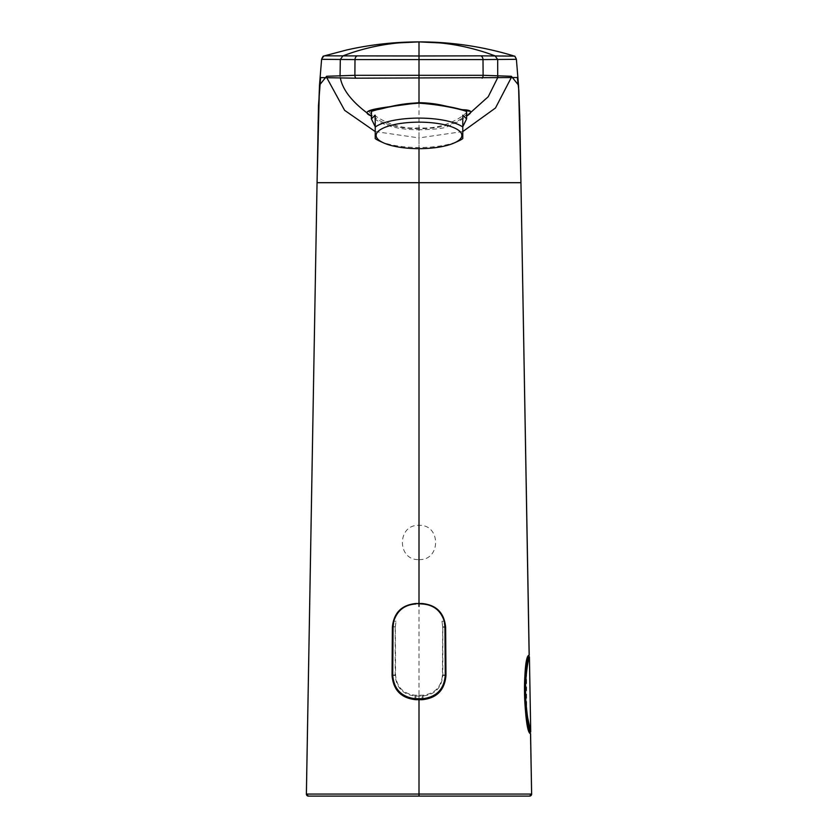 <?xml version="1.0" encoding="UTF-8"?>
<svg xmlns="http://www.w3.org/2000/svg" width="838" height="838" viewBox="0 0 838 838"><rect width="100%" height="100%" fill="white"/><g stroke="black" fill="none" stroke-linecap="round" stroke-linejoin="round"><path stroke-width="0.63" stroke-dasharray="4.19 3.14" d="M379.656 141.088A47.598 14.707 180 0 0 458.344 141.088M466.598 111.705C467.258 113.968 444.664 130.382 419.031 127.774C393.451 130.403 370.763 114.02 371.402 111.705M462.775 115.215L462.775 138.595M375.225 138.595L375.225 115.215M395.19 627.243L396.039 621.283L395.337 626.855L395.557 675.019C396.646 686.982 403.141 693.717 415.051 695.215L422.949 695.215C434.859 693.717 441.364 686.992 442.443 675.019L442.663 626.855L441.961 621.283L442.82 627.243L442.82 675.407C441.657 687.998 434.765 694.891 422.143 696.074L415.858 696.074C403.235 694.88 396.353 687.998 395.19 675.407L395.19 627.243L393.064 627.243M419 559.606C441.144 560.632 441.102 524.274 419 525.342C396.866 524.305 396.898 560.643 419 559.606L419 603.978M528.034 658.49L525.038 685.568L525.656 688.49L525.342 703.218L528.956 729.228M519.79 116.692L529.197 655.201L527.552 658.867M526.494 664.785L526.714 719.004M528.223 727.583L530.569 733.596L531.617 794.068L468.494 794.068M419 128.717C397.181 128.612 381.667 124.139 372.47 115.277L368.458 111.245L383.259 107.788L419 102.288L454.814 107.809L469.552 111.245L465.54 115.277C456.207 124.181 440.704 128.654 419 128.717L419 129.754C396.856 129.722 380.955 125.155 371.286 116.032L372.47 115.277M419 525.342L419 55.947L324.453 55.842L321.614 59.32L512.447 59.697L516.386 59.32L514.281 56.136M369.422 794.068L306.383 794.068M307.871 708.759L318.094 123.71M370.888 796.1L308.374 796.1M513.558 55.842L419 55.947L419 41.9M375.225 131.576L419 137.903L419 129.754C434.744 129.502 444.308 128.413 447.681 126.496L458.847 121.384L466.714 116.032L465.54 115.277M462.775 131.576L419 137.903L419 148.661M507.828 796.1L496.138 796.1M493.519 796.1L419 796.1L419 606.492M396.039 621.283L393.776 621.157M444.224 621.157L441.961 621.283M419 695.372L419 698.861M529.197 656.51A0.796 0.796 -78.8 0 1 529.396 657.023L529.417 657.034C527.584 657.924 526.254 667.488 525.405 685.704L525.038 685.568M529.396 657.023L530.705 731.731C528.841 730.809 527.175 721.256 525.698 703.072L525.992 688.48L525.101 686.217M525.342 703.218L525.384 702.569M531.627 794.068L531.617 794.068A1.99 1.99 -90 0 1 529.626 796.1M395.19 675.407L392.729 675.407M415.858 698.735L415.858 696.074M422.143 696.074L422.143 698.735M445.271 675.407L442.82 675.407M444.936 627.243L442.82 627.243M442.443 675.019L445.271 674.978M442.663 626.855L444.936 626.824M422.949 695.215L423.096 698.693M395.337 626.855L393.064 626.824M392.729 674.978L395.557 675.019M414.904 698.693L415.051 695.215M530.517 732.265A0.796 0.796 78.8 0 0 530.705 731.731"/><path stroke-width="1.26" d="M461.874 135.41A42.874 13.251 -0 0 1 454.437 142.869A42.874 13.251 -0 0 1 383.563 142.869A42.874 13.251 -0 0 1 376.126 135.41A42.874 13.251 -0 0 1 419 122.159A42.874 13.251 -0 0 1 461.874 135.41M375.225 126.779L371.402 118.891L375.225 115.215L375.225 138.595A47.598 14.707 180 0 0 379.656 141.088L383.563 142.869M454.437 142.869L458.344 141.088A47.598 14.707 180 0 0 462.775 138.595L462.775 127.03A47.598 14.707 180 0 0 419 118.106A47.598 14.707 180 0 0 375.225 127.03M371.402 118.891L371.402 111.705C370.543 111.087 393.158 104.792 418.958 103.189C444.8 104.76 467.426 111.087 466.598 111.705L466.598 118.891L462.775 126.779M528.956 729.228L530.517 732.265L528.579 727.845C524.033 715.369 522.807 673.469 527.343 660.931L529.197 656.51L528.034 658.49M529.417 657.034L529.197 656.5A0.796 0.796 -78.8 0 1 529.197 656.51A0.796 0.796 56.5 0 1 529.417 657.034L530.716 731.721L527.762 718.145C527.416 716.532 525.646 702.548 525.594 694.398C525.07 674.758 528.705 657.076 529.417 657.034L530.705 731.731A0.796 0.796 -58.4 0 1 530.517 732.265A0.796 0.796 78.8 0 0 530.517 732.265L530.716 731.721M530.527 733.575L531.627 794.068L530.527 733.575C524.012 733.931 522.095 655.044 529.145 655.243L520.932 181.93L529.207 655.211M527.552 658.867L526.494 664.785M526.714 719.004L528.223 727.583M468.494 794.068L369.422 794.068M306.383 794.068L317.068 181.93L306.373 794.068A1.99 1.99 -90 0 0 308.374 796.1L529.585 796.1L531.575 794.068L306.383 794.068L308.374 796.1A1.99 1.99 90 0 1 306.383 794.068L307.871 708.759M318.094 123.71L319.498 85.109L326.621 76.279L354.883 75.305L354.998 59.582L321.614 59.32C322.609 56.816 323.321 55.748 323.73 56.136M324.463 55.832L342.889 55.874L350.556 53.129C372.554 45.713 395.368 41.973 419 41.9C394.53 41.91 370.365 44.613 346.503 50.018L324.453 55.842M340.312 59.54L342.889 55.874L340.312 59.54L340.05 76.258M326.621 76.279L326.768 77.693L355.888 78.185L517.339 77.536L518.837 90.42L519.843 119.803L520.932 182.694L317.068 182.694L318.492 105.431L320.629 77.588L326.768 77.693L344.617 110.333L375.225 131.576M419 148.661L419 603.528L415.858 603.528C401.58 604.963 393.745 612.871 392.373 627.243L392.048 675.407C393.273 690.093 401.213 698.201 415.858 699.699L419 699.699L419 796.1L370.888 796.1M342.889 55.874L419 55.978L419 41.9C450.655 41.837 481.735 46.352 512.217 55.444L514.27 56.136C514.689 55.748 515.391 56.816 516.386 59.32L483.002 59.582L483.117 75.305L511.379 76.279L518.502 85.12L519.79 116.692M514.27 56.136L480.761 55.842A3.991 3.3 90 0 1 483.002 59.582L354.998 59.582A3.991 3.3 90 0 1 357.25 55.842M355.888 78.185A3.991 3.3 -91.3 0 1 354.883 75.305L483.117 75.305A3.991 3.3 91.3 0 1 482.122 78.185M340.291 77.704L340.291 77.704C342.606 90.305 352.945 103.084 371.286 116.032C356.213 109.548 382.893 107.966 419 102.655L419 55.978L480.761 55.842M529.585 796.1L507.828 796.1M496.138 796.1L493.519 796.1M387.764 43.387L419 41.9C442.537 41.963 464.231 45.441 487.444 53.129L495.111 55.874L497.688 59.54L497.709 77.704L488.229 96.726L466.714 116.032C473.24 111.988 471.773 109.883 462.325 109.726L443.669 105.598C436.032 103.818 427.809 102.844 419 102.655L419 102.833C395.285 103.703 385.134 108.678 376.22 109.809L368.458 111.245M495.111 55.874L497.678 59.54M511.379 76.279A3.991 3.981 91.1 0 1 511.232 77.693L495.488 107.997L462.775 131.576M419 603.528L422.143 603.528C436.43 604.963 444.255 612.871 445.627 627.243L445.952 675.407C444.727 690.093 436.787 698.201 422.143 699.699L419 699.699M497.95 76.258L497.709 77.704M415.858 603.978C404.618 604.711 397.264 610.441 393.776 621.157L393.064 626.824L392.729 674.978C393.745 688.867 401.14 696.766 414.904 698.693L423.096 698.693C436.839 696.797 444.234 688.888 445.271 674.978L444.936 626.824L444.224 621.157C440.757 610.441 433.393 604.722 422.143 603.978L415.858 603.528M462.775 127.03L462.775 115.215L466.598 118.891M528.579 727.845C526.934 719.601 525.143 707.073 524.839 694.838C524.63 682.771 525.468 671.468 527.343 660.931M419 603.978L419 606.492M317.068 181.93L319.477 85.35M531.627 794.068L529.637 796.1A1.99 1.99 -90 0 0 531.627 794.068L530.58 733.606M308.436 796.1A1.99 1.99 -90 0 1 306.457 794.068M419 102.288L419 102.833C439.028 104.74 453.389 107.086 462.073 109.862L469.552 111.245M392.729 675.407L392.048 675.407M415.858 699.699L415.858 698.735M393.064 627.243L392.373 627.243M422.143 698.735L422.143 699.699M445.952 675.407L445.271 675.407M445.627 627.243L444.936 627.243M319.498 85.109L321.603 59.32M516.397 59.32L518.502 85.12M518.586 86.136L520.943 181.93M419 41.9L450.425 43.408"/></g></svg>
